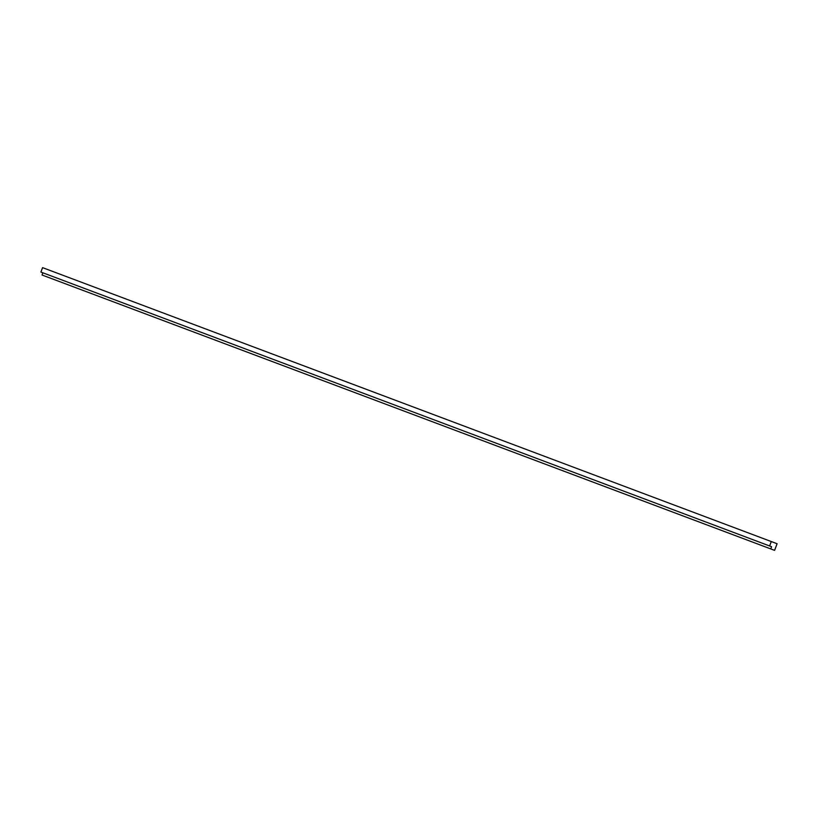<?xml version="1.0" encoding="UTF-8"?>
<svg xmlns="http://www.w3.org/2000/svg" width="818" height="818" viewBox="0 0 818 818"><rect width="100%" height="100%" fill="white"/><g stroke="black" fill="none" stroke-linecap="round" stroke-linejoin="round"><path stroke-width="1.23" d="M774.605 550.361L777.1 543.725L774.585 550.361L42.045 275.012L42.873 272.803M769.615 545.964L40.9 272.057L42.567 267.639L771.282 541.547L769.615 545.964L771.589 546.71L770.76 548.919M777.08 543.725L771.282 541.547"/></g></svg>

